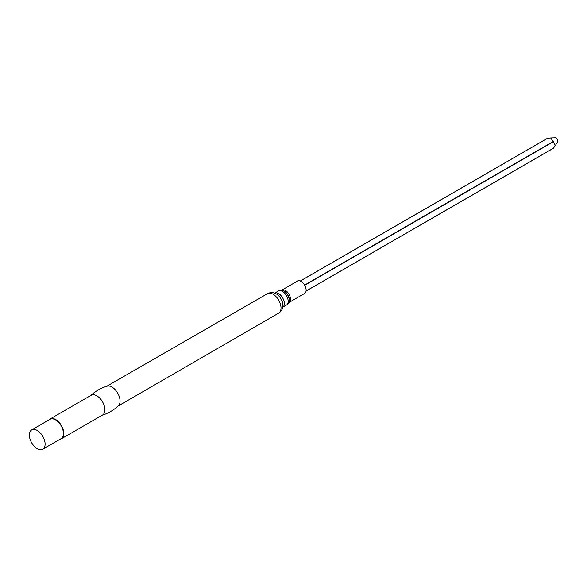 <?xml version="1.0" encoding="UTF-8"?>
<svg xmlns="http://www.w3.org/2000/svg" width="587" height="587" viewBox="0 0 587 587"><rect width="100%" height="100%" fill="white"/><g stroke="black" fill="none" stroke-linecap="round" stroke-linejoin="round"><path stroke-width="0.88" d="M289.017 302.444A7.132 4.116 60 0 0 290.11 296.728A7.132 4.116 60 0 0 285.443 290.44A7.132 4.116 60 0 0 281.877 290.088L297.514 281.063A7.132 4.116 60 0 1 301.08 281.415A7.132 4.116 60 0 1 305.746 287.703A7.132 4.116 60 0 1 304.646 293.419L288.819 302.606M279.86 290.594A7.704 4.447 60 0 1 281.364 290.176A7.704 4.447 60 0 1 283.815 290.917A7.704 4.447 60 0 1 288.679 302.848A7.704 4.447 60 0 1 287.564 303.934M282.428 291.379A8.123 4.689 60 0 1 287.733 298.534A8.123 4.689 60 0 1 286.485 305.042L282.765 307.192A8.123 4.689 60 0 0 283.881 300.647A8.123 4.689 60 0 0 278.605 293.588A8.123 4.689 60 0 0 274.65 293.126L278.37 290.976A8.123 4.689 60 0 1 282.428 291.379M90.405 395.836C95.219 391.294 100.795 388.073 107.127 386.18A11.402 6.582 60 0 1 111.985 387.104A11.402 6.582 60 0 1 119.205 396.43A11.402 6.582 60 0 1 118.42 405.734C113.607 410.276 108.037 413.497 101.698 415.391M48.956 419.94A11.402 6.582 60 0 1 50.034 419.015L91.139 395.286A11.402 6.582 60 0 1 96.84 395.851A11.402 6.582 60 0 1 104.288 405.896A11.402 6.582 60 0 1 102.542 415.031L61.437 438.76A11.402 6.582 60 0 1 60.101 439.237M50.034 419.015A11.402 6.582 60 0 1 55.736 419.58A11.402 6.582 60 0 1 63.183 429.625A11.402 6.582 60 0 1 61.437 438.76M31.661 429.926L49.983 419.345A11.146 6.435 60 0 1 55.552 419.896A11.146 6.435 60 0 1 62.831 429.713A11.146 6.435 60 0 1 61.121 438.643L42.8 449.224A11.146 6.435 60 0 1 31.661 442.789A11.146 6.435 60 0 1 31.661 429.926A11.146 6.435 60 0 1 37.23 430.476A11.146 6.435 60 0 1 44.509 440.294A11.146 6.435 60 0 1 42.8 449.224M300.317 281.041L547.627 138.253L550.679 137.945L553.262 141.504L555.177 145.737L553.38 148.218L306.069 291.005L553.262 148.291M550.679 137.945L555.339 137.776A2.421 1.394 60 0 1 556.138 138.011A2.421 1.394 60 0 1 557.65 141.783L555.177 145.737M281.54 290.176A7.55 4.358 60 0 1 281.657 290.176A7.55 4.358 60 0 1 284.057 290.903A7.55 4.358 60 0 1 288.826 302.591A7.55 4.358 60 0 1 288.767 302.694M278.693 313.135A11.226 6.486 60 0 0 280.41 304.132A11.226 6.486 60 0 0 273.072 294.241A11.226 6.486 60 0 0 267.467 293.683C270.247 292.238 273.058 292.231 275.89 293.669A9.436 5.452 60 0 1 276.257 293.867A9.436 5.452 60 0 1 282.919 305.842C282.751 309.011 281.334 311.448 278.693 313.135L118.075 406.065M553.262 141.504L304.587 285.077M553.38 141.716L304.712 285.289M281.877 290.088L281.364 290.176M267.467 293.683L106.673 386.312M553.262 148.35L306.062 291.071M547.458 138.297L300.25 281.019"/></g></svg>
